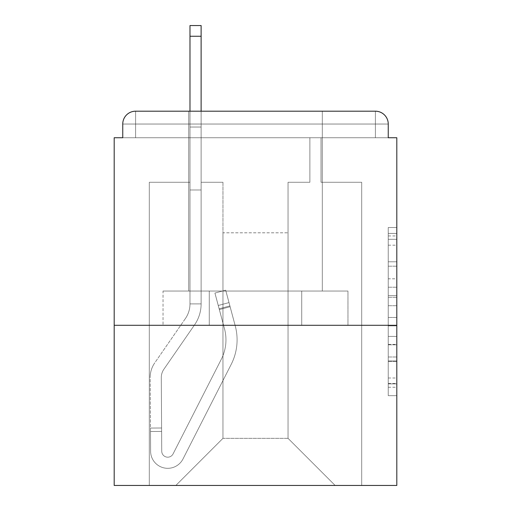 <?xml version="1.0" encoding="UTF-8"?>
<svg xmlns="http://www.w3.org/2000/svg" width="511" height="511" viewBox="0 0 511 511"><rect width="100%" height="100%" fill="white"/><g stroke="black" fill="none" stroke-linecap="round" stroke-linejoin="round"><path stroke-width="0.38" stroke-dasharray="2.56 1.92" d="M388.245 278.808L388.245 305.712L396.811 305.712L396.811 387.255L396.811 235.941L396.811 305.712L388.245 305.712L388.245 233.418L388.245 395.661L388.245 227.529L388.245 383.889L396.811 383.889L388.245 383.889L396.811 383.889L388.245 383.889L388.245 356.991L388.245 395.661L396.811 395.661L396.811 227.529L396.811 383.467L396.811 317.478L388.245 317.478L396.811 317.478L396.811 356.991L396.811 239.301L388.245 239.301L396.811 239.301L396.811 395.661L396.811 235.941L396.811 395.661L388.245 395.661L388.245 227.529L396.811 227.529L396.811 235.941L396.811 227.529L396.811 235.941L396.811 227.529L396.811 233.418L396.811 227.529L388.245 227.529L388.245 239.301L396.811 239.301L388.245 239.301L388.245 278.808L396.811 278.808M322.3 111.194L322.3 291.04L188.7 291.04L322.3 291.04L188.7 291.04L322.3 291.04L322.3 111.194L188.7 111.194L188.7 291.04L188.7 111.194L322.3 111.194L188.7 111.194M396.811 295.626L396.811 287.22L396.811 295.626L388.245 295.626L388.245 261.785L388.245 361.405L388.245 336.398L396.811 336.398L388.245 336.398L388.245 395.661L396.811 395.661L388.245 395.661L396.811 395.661L388.245 395.661L388.245 227.529L396.811 227.529L388.245 227.529L396.811 227.529L388.245 227.529L388.245 295.626L396.811 295.626M396.811 325.296L396.811 137.74L388.245 137.74L388.245 124.039A12.845 12.845 0 0 0 375.4 111.194A12.845 12.845 0 0 1 388.245 124.039A12.845 12.845 0 0 0 375.4 111.194L135.6 111.194L375.4 111.194A12.845 12.845 0 0 1 388.245 124.039A12.845 12.845 0 0 0 375.4 111.194L135.6 111.194A12.845 12.845 0 0 0 122.755 124.039L122.755 137.74L122.755 124.039A12.845 12.845 0 0 1 135.6 111.194A12.845 12.845 0 0 0 122.755 124.039L122.755 137.74L114.189 137.74L114.189 325.296L396.811 325.296L396.811 485.45L114.189 485.45L114.189 325.296L396.811 325.296L114.189 325.296M222.956 182.274L201.117 182.274L222.956 182.274L201.117 182.274L222.956 182.274L201.117 182.274L222.956 182.274L201.117 182.274L222.956 182.274L201.117 182.274L222.956 182.274L201.117 182.274L222.956 182.274L201.117 182.274L222.956 182.274L201.117 182.274L222.956 182.274L201.117 182.274L222.956 182.274L201.117 182.274L222.956 182.274L201.117 182.274L222.956 182.274L201.117 182.274L222.956 182.274L201.117 182.274L222.956 182.274L201.117 182.274L222.956 182.274L222.956 438.349L222.956 232.805L222.956 438.349L175.854 485.45L361.699 485.45L361.699 182.274L321.017 182.274L361.699 182.274L321.017 182.274L361.699 182.274L321.017 182.274L361.699 182.274L321.017 182.274L361.699 182.274L321.017 182.274L361.699 182.274L321.017 182.274L361.699 182.274L321.017 182.274L361.699 182.274L321.017 182.274L361.699 182.274L321.017 182.274L361.699 182.274L321.017 182.274L361.699 182.274L321.017 182.274L361.699 182.274L321.017 182.274L361.699 182.274L321.017 182.274L361.699 182.274L321.017 182.274L361.699 182.274L361.699 485.45L361.699 182.274L361.699 485.45L361.699 182.274L361.699 485.45L361.699 182.274L361.699 485.45L361.699 182.274L361.699 485.45L361.699 182.274L361.699 485.45L361.699 182.274L361.699 485.45L361.699 182.274L361.699 485.45L361.699 182.274L361.699 485.45L361.699 182.274L361.699 485.45L361.699 182.274L361.699 485.45L361.699 182.274L361.699 485.45L361.699 182.274L361.699 485.45L361.699 182.274L361.699 485.45L175.854 485.45L222.956 438.349L222.956 232.805L288.044 232.805L288.044 438.349L222.956 438.349L222.956 182.274M189.983 182.274L149.301 182.274L149.301 485.45L175.854 485.45L222.956 438.349L222.956 232.805L222.956 438.349L222.956 232.805L222.956 438.349L222.956 232.805L222.956 438.349L222.956 232.805L222.956 438.349L222.956 232.805L222.956 438.349L222.956 232.805L222.956 438.349L222.956 232.805L222.956 438.349L222.956 232.805L222.956 438.349L222.956 232.805L222.956 438.349L222.956 232.805L222.956 438.349L222.956 232.805L222.956 438.349L222.956 232.805L222.956 438.349L288.044 438.349L288.044 232.805L288.044 438.349L335.146 485.45L288.044 438.349L288.044 232.805L288.044 438.349L335.146 485.45L288.044 438.349L288.044 232.805L288.044 438.349L335.146 485.45L288.044 438.349L288.044 232.805L288.044 438.349L335.146 485.45L288.044 438.349L288.044 232.805L288.044 438.349L335.146 485.45L288.044 438.349L288.044 232.805L288.044 438.349L335.146 485.45L288.044 438.349L288.044 232.805L288.044 438.349L335.146 485.45L288.044 438.349L288.044 232.805L288.044 438.349L335.146 485.45L288.044 438.349L288.044 232.805L288.044 438.349L335.146 485.45L288.044 438.349L288.044 232.805L288.044 438.349L335.146 485.45L288.044 438.349L288.044 232.805L288.044 438.349L335.146 485.45L288.044 438.349L288.044 232.805L288.044 438.349L335.146 485.45L288.044 438.349L288.044 232.805L288.044 438.349L335.146 485.45L288.044 438.349L288.044 232.805L288.044 438.349L335.146 485.45L288.044 438.349L288.044 232.805L222.956 232.805L222.956 438.349L175.854 485.45L222.956 438.349L175.854 485.45L222.956 438.349L175.854 485.45L222.956 438.349L175.854 485.45L222.956 438.349L175.854 485.45L222.956 438.349L175.854 485.45L222.956 438.349L175.854 485.45L222.956 438.349L175.854 485.45L222.956 438.349L175.854 485.45L222.956 438.349L175.854 485.45L222.956 438.349L175.854 485.45L222.956 438.349L175.854 485.45L222.956 438.349L175.854 485.45L222.956 438.349L175.854 485.45L149.301 485.45L175.854 485.45L149.301 485.45L175.854 485.45L149.301 485.45L175.854 485.45L149.301 485.45L175.854 485.45L149.301 485.45L175.854 485.45L149.301 485.45L175.854 485.45L149.301 485.45L175.854 485.45L149.301 485.45L175.854 485.45L149.301 485.45L175.854 485.45L149.301 485.45L175.854 485.45L149.301 485.45L175.854 485.45L149.301 485.45L175.854 485.45L149.301 485.45L175.854 485.45L149.301 485.45L149.301 182.274L149.301 485.45L149.301 182.274L149.301 485.45L149.301 182.274L149.301 485.45L149.301 182.274L149.301 485.45L149.301 182.274L149.301 485.45L149.301 182.274L149.301 485.45L149.301 182.274L149.301 485.45L149.301 182.274L149.301 485.45L149.301 182.274L149.301 485.45L149.301 182.274L149.301 485.45L149.301 182.274L149.301 485.45L149.301 182.274L149.301 485.45L149.301 182.274L149.301 485.45L149.301 182.274L189.983 182.274L149.301 182.274L189.983 182.274L149.301 182.274L189.983 182.274L149.301 182.274L189.983 182.274L149.301 182.274L189.983 182.274L149.301 182.274L189.983 182.274L149.301 182.274L189.983 182.274L149.301 182.274L189.983 182.274L149.301 182.274L189.983 182.274L149.301 182.274L189.983 182.274L149.301 182.274L189.983 182.274L149.301 182.274L189.983 182.274L149.301 182.274L189.983 182.274L149.301 182.274L189.983 182.274L189.983 137.74L189.983 182.274M309.883 182.274L288.044 182.274L288.044 232.805L288.044 182.274L288.044 232.805L288.044 182.274L288.044 232.805L288.044 182.274L288.044 232.805L288.044 182.274L288.044 232.805L288.044 182.274L288.044 232.805L288.044 182.274L288.044 232.805L288.044 182.274L288.044 232.805L288.044 182.274L288.044 232.805L288.044 182.274L288.044 232.805L288.044 182.274L288.044 232.805L288.044 182.274L288.044 232.805L288.044 182.274L288.044 232.805L288.044 182.274L288.044 232.805L288.044 182.274L309.883 182.274L288.044 182.274L309.883 182.274L288.044 182.274L309.883 182.274L288.044 182.274L309.883 182.274L288.044 182.274L309.883 182.274L288.044 182.274L309.883 182.274L288.044 182.274L309.883 182.274L288.044 182.274L309.883 182.274L288.044 182.274L309.883 182.274L288.044 182.274L309.883 182.274L288.044 182.274L309.883 182.274L288.044 182.274L309.883 182.274L288.044 182.274L309.883 182.274L288.044 182.274L309.883 182.274L309.883 137.74L321.017 137.74L321.017 182.274L321.017 137.74L321.017 182.274L321.017 137.74L321.017 182.274L321.017 137.74L321.017 182.274L321.017 137.74L321.017 182.274L321.017 137.74L321.017 182.274L321.017 137.74L321.017 182.274L321.017 137.74L321.017 182.274L321.017 137.74L321.017 182.274L321.017 137.74L321.017 182.274L321.017 137.74L321.017 182.274L321.017 137.74L321.017 182.274L321.017 137.74L321.017 182.274L321.017 137.74L321.017 182.274L321.017 137.74L309.883 137.74L309.883 182.274L309.883 137.74L321.017 137.74L309.883 137.74L321.017 137.74L309.883 137.74L321.017 137.74L309.883 137.74L321.017 137.74L309.883 137.74L321.017 137.74L309.883 137.74L321.017 137.74L309.883 137.74L321.017 137.74L309.883 137.74L321.017 137.74L309.883 137.74L321.017 137.74L309.883 137.74L321.017 137.74L309.883 137.74L321.017 137.74L309.883 137.74L321.017 137.74L309.883 137.74L321.017 137.74L309.883 137.74L309.883 182.274M209.267 325.296L347.965 325.296L163.035 325.296L209.267 325.296L209.267 291.04L163.035 291.04L347.965 291.04L209.267 291.04L209.267 325.296L209.267 291.04L301.733 291.04L301.733 325.296L347.965 325.296L301.733 325.296L301.733 291.04L347.965 291.04L347.965 325.296L347.965 291.04L163.035 291.04L163.035 325.296L163.035 291.04L209.267 291.04L209.267 325.296M335.146 485.45L288.044 438.349L335.146 485.45M189.983 111.194L189.983 137.74L201.117 137.74L201.117 182.274L201.117 137.74L189.983 137.74L189.983 25.55L189.983 189.983L201.117 189.983L201.117 303.885L189.983 303.885L189.983 189.983L201.117 189.983L201.117 303.885L189.983 303.885L189.983 189.983L201.117 189.983L201.117 137.74L189.983 137.74L201.117 137.74L189.983 137.74L201.117 137.74L189.983 137.74L189.983 127.035L201.117 127.035L201.117 25.55L201.117 137.74L189.983 137.74L189.983 189.983L201.117 189.983L201.117 303.885L189.983 303.885A25.691 25.691 0 0 1 185.429 318.5L154.718 362.925A25.691 25.691 0 0 0 150.157 377.686L150.604 451.296A17.131 17.131 0 0 0 167.736 468.319A17.131 17.131 0 0 1 150.604 451.296A17.131 17.131 0 0 0 167.736 468.319A17.131 17.131 0 0 1 150.604 451.296L150.464 428.071L150.489 431.495L150.464 428.071L150.489 431.495L150.464 428.071L150.489 431.495L150.464 428.071L150.489 431.495L150.464 428.071L150.489 431.495L150.464 428.071L150.489 431.495L150.464 428.071L150.489 431.495L150.464 428.071L150.489 431.495L150.464 428.071L150.489 431.495L150.464 428.071L150.489 431.495L150.464 428.071L150.489 431.495L150.464 428.071L150.489 431.495L150.464 428.071L150.489 431.495L150.464 428.071L150.489 431.495L161.623 431.425L161.597 428.001L161.738 451.232A5.998 5.998 0 0 0 173.076 453.915A5.998 5.998 0 0 1 167.736 457.185A5.998 5.998 0 0 0 173.076 453.915A5.998 5.998 0 0 1 161.738 451.232A5.998 5.998 0 0 0 167.736 457.185A5.998 5.998 0 0 1 161.738 451.232A5.998 5.998 0 0 0 173.076 453.915L221.289 359.297A42.822 42.822 0 0 0 224.495 328.777A42.822 42.822 0 0 1 221.289 359.297A42.822 42.822 0 0 0 224.495 328.777L214.927 293.065L219.36 309.609L214.927 293.065L225.683 290.184L230.116 306.728L225.683 290.184L214.927 293.065L219.36 309.609L214.927 293.065L225.683 290.184L230.116 306.728L225.683 290.184L214.927 293.065L219.36 309.609L214.927 293.065L225.683 290.184L230.116 306.728L225.683 290.184L214.927 293.065L219.36 309.609L214.927 293.065L225.683 290.184L230.116 306.728L225.683 290.184L214.927 293.065L219.36 309.609L214.927 293.065L225.683 290.184L230.116 306.728L225.683 290.184L214.927 293.065L219.36 309.609L214.927 293.065L225.683 290.184L230.116 306.728L225.683 290.184L214.927 293.065L219.36 309.609L214.927 293.065L225.683 290.184L230.116 306.728L225.683 290.184L214.927 293.065L219.36 309.609L214.927 293.065L225.683 290.184L230.116 306.728L225.683 290.184L214.927 293.065L219.36 309.609L214.927 293.065L225.683 290.184L230.116 306.728L225.683 290.184L214.927 293.065L219.36 309.609L214.927 293.065L225.683 290.184L230.116 306.728L225.683 290.184L214.927 293.065L219.36 309.609L214.927 293.065L225.683 290.184L230.116 306.728L225.683 290.184L214.927 293.065L219.36 309.609L214.927 293.065L225.683 290.184L230.116 306.728L225.683 290.184L214.927 293.065L219.36 309.609L214.927 293.065L225.683 290.184L230.116 306.728L225.683 290.184L214.927 293.065L219.36 309.609L230.116 306.728L225.683 290.184L230.116 306.728L219.36 309.609L230.116 306.728L219.36 309.609L230.116 306.728L219.36 309.609L230.116 306.728L219.36 309.609L230.116 306.728L219.36 309.609L230.116 306.728L219.36 309.609L230.116 306.728L219.36 309.609L230.116 306.728L219.36 309.609L230.116 306.728L219.36 309.609L230.116 306.728L219.36 309.609L230.116 306.728L219.36 309.609L230.116 306.728L219.36 309.609L230.116 306.728L219.36 309.609L230.116 306.728L219.36 309.609L224.495 328.777L218.248 305.476L219.136 308.785L218.248 305.476L219.136 308.785L218.248 305.476L219.136 308.785L218.248 305.476L219.136 308.785L218.248 305.476L219.136 308.785L218.248 305.476L219.136 308.785L218.248 305.476L219.136 308.785L218.248 305.476L219.136 308.785L218.248 305.476L219.136 308.785L218.248 305.476L219.136 308.785L218.248 305.476L219.136 308.785L218.248 305.476L219.136 308.785L218.248 305.476L219.136 308.785L218.248 305.476L219.136 308.785L229.893 305.904L229.005 302.595L235.245 325.89A53.955 53.955 0 0 1 231.208 364.356A53.955 53.955 0 0 0 235.245 325.89A53.955 53.955 0 0 1 231.208 364.356L182.995 458.967L231.208 364.356A53.955 53.955 0 0 0 235.245 325.89L230.116 306.728L235.245 325.89A53.955 53.955 0 0 1 231.208 364.356L182.995 458.967A17.131 17.131 0 0 1 167.736 468.319A17.131 17.131 0 0 0 182.995 458.967L231.208 364.356A53.955 53.955 0 0 0 235.245 325.89A53.955 53.955 0 0 1 231.208 364.356L182.995 458.967A17.131 17.131 0 0 1 167.736 468.319A17.131 17.131 0 0 0 182.995 458.967L231.208 364.356A53.955 53.955 0 0 0 235.245 325.89L230.116 306.728L235.245 325.89A53.955 53.955 0 0 1 231.208 364.356L182.995 458.967A17.131 17.131 0 0 1 150.604 451.296L150.489 431.495L161.623 431.425L161.738 451.232A5.998 5.998 0 0 0 173.076 453.915L221.289 359.297A42.822 42.822 0 0 0 224.495 328.777L219.136 308.785L229.893 305.904L235.245 325.89A53.955 53.955 0 0 1 231.208 364.356A53.955 53.955 0 0 0 235.245 325.89L230.116 306.728L235.245 325.89A53.955 53.955 0 0 1 231.208 364.356L182.995 458.967L231.208 364.356A53.955 53.955 0 0 0 235.245 325.89A53.955 53.955 0 0 1 231.208 364.356L182.995 458.967A17.131 17.131 0 0 1 150.604 451.296A17.131 17.131 0 0 0 182.995 458.967L231.208 364.356A53.955 53.955 0 0 0 235.245 325.89L230.116 306.728L235.245 325.89A53.955 53.955 0 0 1 231.208 364.356L182.995 458.967A17.131 17.131 0 0 1 167.736 468.319A17.131 17.131 0 0 0 182.995 458.967L231.208 364.356A53.955 53.955 0 0 0 235.245 325.89A53.955 53.955 0 0 1 231.208 364.356L182.995 458.967A17.131 17.131 0 0 1 150.604 451.296A17.131 17.131 0 0 0 167.736 468.319A17.131 17.131 0 0 1 150.604 451.296L150.489 431.495L161.623 431.425L161.597 428.001L161.738 451.232A5.998 5.998 0 0 0 167.736 457.185A5.998 5.998 0 0 1 161.738 451.232A5.998 5.998 0 0 0 167.736 457.185A5.998 5.998 0 0 1 161.738 451.232A5.998 5.998 0 0 0 173.076 453.915L221.289 359.297A42.822 42.822 0 0 0 224.495 328.777A42.822 42.822 0 0 1 221.289 359.297A42.822 42.822 0 0 0 224.495 328.777A42.822 42.822 0 0 1 221.289 359.297A42.822 42.822 0 0 0 224.495 328.777L219.136 308.785L229.893 305.904L229.005 302.595L235.245 325.89A53.955 53.955 0 0 1 231.208 364.356A53.955 53.955 0 0 0 235.245 325.89A53.955 53.955 0 0 1 231.208 364.356L182.995 458.967L231.208 364.356A53.955 53.955 0 0 0 235.245 325.89L230.116 306.728L235.245 325.89A53.955 53.955 0 0 1 231.208 364.356L182.995 458.967A17.131 17.131 0 0 1 167.736 468.319A17.131 17.131 0 0 0 182.995 458.967L231.208 364.356A53.955 53.955 0 0 0 235.245 325.89A53.955 53.955 0 0 1 231.208 364.356L182.995 458.967A17.131 17.131 0 0 1 167.736 468.319A17.131 17.131 0 0 0 182.995 458.967L231.208 364.356A53.955 53.955 0 0 0 235.245 325.89L230.116 306.728L235.245 325.89A53.955 53.955 0 0 1 231.208 364.356L182.995 458.967A17.131 17.131 0 0 1 150.604 451.296L150.489 431.495L161.623 431.425L161.738 451.232A5.998 5.998 0 0 0 173.076 453.915L221.289 359.297A42.822 42.822 0 0 0 224.495 328.777L219.136 308.785L229.893 305.904L235.245 325.89A53.955 53.955 0 0 1 231.208 364.356A53.955 53.955 0 0 0 235.245 325.89L230.116 306.728L235.245 325.89A53.955 53.955 0 0 1 231.208 364.356L182.995 458.967L231.208 364.356A53.955 53.955 0 0 0 235.245 325.89A53.955 53.955 0 0 1 231.208 364.356L182.995 458.967A17.131 17.131 0 0 1 150.604 451.296A17.131 17.131 0 0 0 182.995 458.967L231.208 364.356A53.955 53.955 0 0 0 235.245 325.89L230.116 306.728L235.245 325.89A53.955 53.955 0 0 1 231.208 364.356L182.995 458.967A17.131 17.131 0 0 1 167.736 468.319A17.131 17.131 0 0 0 182.995 458.967L231.208 364.356A53.955 53.955 0 0 0 235.245 325.89A53.955 53.955 0 0 1 231.208 364.356L182.995 458.967A17.131 17.131 0 0 1 150.604 451.296A17.131 17.131 0 0 0 167.736 468.319A17.131 17.131 0 0 1 150.604 451.296L150.489 431.495L161.623 431.425L161.597 428.001L161.738 451.232A5.998 5.998 0 0 0 167.736 457.185A5.998 5.998 0 0 1 161.738 451.232A5.998 5.998 0 0 0 167.736 457.185A5.998 5.998 0 0 1 161.738 451.232A5.998 5.998 0 0 0 173.076 453.915A5.998 5.998 0 0 1 167.736 457.185A5.998 5.998 0 0 0 173.076 453.915A5.998 5.998 0 0 1 161.738 451.232A5.998 5.998 0 0 0 167.736 457.185A5.998 5.998 0 0 1 161.738 451.232A5.998 5.998 0 0 0 173.076 453.915L221.289 359.297A42.822 42.822 0 0 0 224.495 328.777A42.822 42.822 0 0 1 221.289 359.297A42.822 42.822 0 0 0 224.495 328.777A42.822 42.822 0 0 1 221.289 359.297A42.822 42.822 0 0 0 224.495 328.777L219.136 308.785L229.893 305.904L229.005 302.595L235.245 325.89A53.955 53.955 0 0 1 231.208 364.356A53.955 53.955 0 0 0 235.245 325.89A53.955 53.955 0 0 1 231.208 364.356L182.995 458.967L231.208 364.356A53.955 53.955 0 0 0 235.245 325.89L230.116 306.728L235.245 325.89A53.955 53.955 0 0 1 231.208 364.356L182.995 458.967A17.131 17.131 0 0 1 167.736 468.319A17.131 17.131 0 0 0 182.995 458.967L231.208 364.356A53.955 53.955 0 0 0 235.245 325.89A53.955 53.955 0 0 1 231.208 364.356L182.995 458.967A17.131 17.131 0 0 1 167.736 468.319A17.131 17.131 0 0 0 182.995 458.967L231.208 364.356A53.955 53.955 0 0 0 235.245 325.89L230.116 306.728L235.245 325.89A53.955 53.955 0 0 1 231.208 364.356L182.995 458.967A17.131 17.131 0 0 1 150.604 451.296L150.489 431.495L161.623 431.425L161.738 451.232A5.998 5.998 0 0 0 173.076 453.915L221.289 359.297A42.822 42.822 0 0 0 224.495 328.777L219.136 308.785L229.893 305.904L235.245 325.89A53.955 53.955 0 0 1 231.208 364.356A53.955 53.955 0 0 0 235.245 325.89L230.116 306.728L235.245 325.89A53.955 53.955 0 0 1 231.208 364.356L182.995 458.967L231.208 364.356A53.955 53.955 0 0 0 235.245 325.89A53.955 53.955 0 0 1 231.208 364.356L182.995 458.967A17.131 17.131 0 0 1 150.604 451.296A17.131 17.131 0 0 0 182.995 458.967L231.208 364.356A53.955 53.955 0 0 0 235.245 325.89L229.005 302.595L235.245 325.89A53.955 53.955 0 0 1 231.208 364.356L182.995 458.967A17.131 17.131 0 0 1 167.736 468.319A17.131 17.131 0 0 0 182.995 458.967L231.208 364.356L182.995 458.967A17.131 17.131 0 0 1 150.604 451.296A17.131 17.131 0 0 0 167.736 468.319A17.131 17.131 0 0 1 150.604 451.296L150.489 431.495L161.623 431.425L161.597 428.001L161.738 451.232A5.998 5.998 0 0 0 167.736 457.185A5.998 5.998 0 0 1 161.738 451.232A5.998 5.998 0 0 0 167.736 457.185A5.998 5.998 0 0 1 161.738 451.232A5.998 5.998 0 0 0 173.076 453.915L221.289 359.297A42.822 42.822 0 0 0 224.495 328.777A42.822 42.822 0 0 1 221.289 359.297A42.822 42.822 0 0 0 224.495 328.777A42.822 42.822 0 0 1 221.289 359.297A42.822 42.822 0 0 0 224.495 328.777L219.136 308.785L229.893 305.904L229.005 302.595L235.245 325.89A53.955 53.955 0 0 1 231.208 364.356L182.995 458.967L231.208 364.356A53.955 53.955 0 0 0 235.245 325.89L229.893 305.904L219.136 308.785L229.893 305.904L219.136 308.785L229.893 305.904L219.136 308.785L229.893 305.904L219.136 308.785L229.893 305.904L219.136 308.785L229.893 305.904L219.136 308.785L229.893 305.904L219.136 308.785L229.893 305.904L219.136 308.785L224.495 328.777A42.822 42.822 0 0 1 221.289 359.297A42.822 42.822 0 0 0 224.495 328.777A42.822 42.822 0 0 1 221.289 359.297A42.822 42.822 0 0 0 224.495 328.777L219.136 308.785L224.495 328.777A42.822 42.822 0 0 1 221.289 359.297A42.822 42.822 0 0 0 224.495 328.777A42.822 42.822 0 0 1 221.289 359.297A42.822 42.822 0 0 0 224.495 328.777L219.136 308.785L224.495 328.777A42.822 42.822 0 0 1 221.289 359.297A42.822 42.822 0 0 0 224.495 328.777A42.822 42.822 0 0 1 221.289 359.297A42.822 42.822 0 0 0 224.495 328.777L219.136 308.785L224.495 328.777A42.822 42.822 0 0 1 221.289 359.297A42.822 42.822 0 0 0 224.495 328.777A42.822 42.822 0 0 1 221.289 359.297A42.822 42.822 0 0 0 224.495 328.777L219.136 308.785L224.495 328.777A42.822 42.822 0 0 1 221.289 359.297A42.822 42.822 0 0 0 224.495 328.777A42.822 42.822 0 0 1 221.289 359.297A42.822 42.822 0 0 0 224.495 328.777L219.136 308.785L224.495 328.777A42.822 42.822 0 0 1 221.289 359.297A42.822 42.822 0 0 0 224.495 328.777A42.822 42.822 0 0 1 221.289 359.297A42.822 42.822 0 0 0 224.495 328.777L219.136 308.785L224.495 328.777A42.822 42.822 0 0 1 221.289 359.297A42.822 42.822 0 0 0 224.495 328.777A42.822 42.822 0 0 1 221.289 359.297A42.822 42.822 0 0 0 224.495 328.777L219.136 308.785L224.495 328.777A42.822 42.822 0 0 1 221.289 359.297L173.076 453.915A5.998 5.998 0 0 1 167.736 457.185A5.998 5.998 0 0 0 173.076 453.915A5.998 5.998 0 0 1 161.738 451.232A5.998 5.998 0 0 0 167.736 457.185A5.998 5.998 0 0 1 161.738 451.232A5.998 5.998 0 0 0 173.076 453.915L221.289 359.297L173.076 453.915A5.998 5.998 0 0 1 167.736 457.185A5.998 5.998 0 0 0 173.076 453.915A5.998 5.998 0 0 1 161.738 451.232A5.998 5.998 0 0 0 167.736 457.185A5.998 5.998 0 0 1 161.738 451.232A5.998 5.998 0 0 0 173.076 453.915L221.289 359.297L173.076 453.915A5.998 5.998 0 0 1 167.736 457.185A5.998 5.998 0 0 0 173.076 453.915A5.998 5.998 0 0 1 161.738 451.232A5.998 5.998 0 0 0 167.736 457.185A5.998 5.998 0 0 1 161.738 451.232A5.998 5.998 0 0 0 173.076 453.915L221.289 359.297L173.076 453.915A5.998 5.998 0 0 1 167.736 457.185A5.998 5.998 0 0 0 173.076 453.915A5.998 5.998 0 0 1 161.738 451.232A5.998 5.998 0 0 0 167.736 457.185A5.998 5.998 0 0 1 161.738 451.232A5.998 5.998 0 0 0 173.076 453.915L221.289 359.297L173.076 453.915A5.998 5.998 0 0 1 167.736 457.185A5.998 5.998 0 0 0 173.076 453.915A5.998 5.998 0 0 1 161.738 451.232A5.998 5.998 0 0 0 167.736 457.185A5.998 5.998 0 0 1 161.738 451.232A5.998 5.998 0 0 0 173.076 453.915L221.289 359.297L173.076 453.915A5.998 5.998 0 0 1 167.736 457.185A5.998 5.998 0 0 0 173.076 453.915A5.998 5.998 0 0 1 161.738 451.232A5.998 5.998 0 0 0 167.736 457.185A5.998 5.998 0 0 1 161.738 451.232L161.291 377.623L161.738 451.232A5.998 5.998 0 0 0 173.076 453.915L221.289 359.297L173.076 453.915A5.998 5.998 0 0 1 167.736 457.185A5.998 5.998 0 0 0 173.076 453.915A5.998 5.998 0 0 1 161.738 451.232L161.291 377.623L161.738 451.232A5.998 5.998 0 0 0 173.076 453.915L221.289 359.297L173.076 453.915A5.998 5.998 0 0 1 167.736 457.185A5.998 5.998 0 0 0 173.076 453.915A5.998 5.998 0 0 1 161.738 451.232L161.291 377.623L161.738 451.232L161.623 431.425L150.489 431.495L161.623 431.425L150.489 431.495L161.623 431.425L150.489 431.495L161.623 431.425L150.489 431.495L161.623 431.425L150.489 431.495L161.623 431.425L150.489 431.495L161.623 431.425L150.489 431.495L161.623 431.425L150.489 431.495L150.604 451.296A17.131 17.131 0 0 0 182.995 458.967A17.131 17.131 0 0 1 167.736 468.319A17.131 17.131 0 0 0 182.995 458.967L231.208 364.356L182.995 458.967A17.131 17.131 0 0 1 150.604 451.296A17.131 17.131 0 0 0 167.736 468.319A17.131 17.131 0 0 1 150.604 451.296L150.489 431.495L150.604 451.296A17.131 17.131 0 0 0 182.995 458.967L231.208 364.356A53.955 53.955 0 0 0 235.245 325.89A53.955 53.955 0 0 1 231.208 364.356L182.995 458.967A17.131 17.131 0 0 1 167.736 468.319A17.131 17.131 0 0 0 182.995 458.967L231.208 364.356L182.995 458.967A17.131 17.131 0 0 1 150.604 451.296A17.131 17.131 0 0 0 167.736 468.319A17.131 17.131 0 0 1 150.604 451.296L150.489 431.495L150.604 451.296A17.131 17.131 0 0 0 182.995 458.967L231.208 364.356L182.995 458.967A17.131 17.131 0 0 1 167.736 468.319A17.131 17.131 0 0 0 182.995 458.967A17.131 17.131 0 0 1 150.604 451.296A17.131 17.131 0 0 0 167.736 468.319A17.131 17.131 0 0 1 150.604 451.296L150.489 431.495L150.604 451.296A17.131 17.131 0 0 0 182.995 458.967L231.208 364.356L182.995 458.967A17.131 17.131 0 0 1 167.736 468.319A17.131 17.131 0 0 0 182.995 458.967A17.131 17.131 0 0 1 150.604 451.296A17.131 17.131 0 0 0 167.736 468.319A17.131 17.131 0 0 1 150.604 451.296L150.489 431.495L150.604 451.296A17.131 17.131 0 0 0 182.995 458.967L231.208 364.356L182.995 458.967A17.131 17.131 0 0 1 167.736 468.319A17.131 17.131 0 0 0 182.995 458.967A17.131 17.131 0 0 1 150.604 451.296A17.131 17.131 0 0 0 167.736 468.319A17.131 17.131 0 0 1 150.604 451.296L150.489 431.495L150.604 451.296A17.131 17.131 0 0 0 182.995 458.967A17.131 17.131 0 0 1 150.604 451.296A17.131 17.131 0 0 0 167.736 468.319A17.131 17.131 0 0 1 150.604 451.296L150.489 431.495L150.604 451.296A17.131 17.131 0 0 0 182.995 458.967A17.131 17.131 0 0 1 150.604 451.296A17.131 17.131 0 0 0 167.736 468.319A17.131 17.131 0 0 1 150.604 451.296L150.489 431.495L150.604 451.296A17.131 17.131 0 0 0 182.995 458.967A17.131 17.131 0 0 1 150.604 451.296L150.489 431.495L150.604 451.296A17.131 17.131 0 0 0 167.736 468.319A17.131 17.131 0 0 1 150.604 451.296L150.489 431.495L150.604 451.296A17.131 17.131 0 0 0 167.736 468.319A17.131 17.131 0 0 1 150.604 451.296L150.157 377.686A25.691 25.691 0 0 1 154.718 362.925A25.691 25.691 0 0 0 150.157 377.686A25.691 25.691 0 0 1 154.718 362.925A25.691 25.691 0 0 0 150.157 377.686A25.691 25.691 0 0 1 154.718 362.925A25.691 25.691 0 0 0 150.157 377.686A25.691 25.691 0 0 1 154.718 362.925A25.691 25.691 0 0 0 150.157 377.686A25.691 25.691 0 0 1 154.718 362.925A25.691 25.691 0 0 0 150.157 377.686A25.691 25.691 0 0 1 154.718 362.925A25.691 25.691 0 0 0 150.157 377.686A25.691 25.691 0 0 1 154.718 362.925A25.691 25.691 0 0 0 150.157 377.686A25.691 25.691 0 0 1 154.718 362.925A25.691 25.691 0 0 0 150.157 377.686A25.691 25.691 0 0 1 154.718 362.925A25.691 25.691 0 0 0 150.157 377.686A25.691 25.691 0 0 1 154.718 362.925A25.691 25.691 0 0 0 150.157 377.686A25.691 25.691 0 0 1 154.718 362.925A25.691 25.691 0 0 0 150.157 377.686A25.691 25.691 0 0 1 154.718 362.925A25.691 25.691 0 0 0 150.157 377.686A25.691 25.691 0 0 1 154.718 362.925A25.691 25.691 0 0 0 150.157 377.686A25.691 25.691 0 0 1 154.718 362.925L185.429 318.5A25.691 25.691 0 0 0 189.983 303.885L189.983 137.74L201.117 137.74L189.983 137.74L201.117 137.74L189.983 137.74L189.983 127.035L201.117 127.035L201.117 25.55L201.117 137.74L189.983 137.74L189.983 189.983L201.117 189.983L201.117 303.885L189.983 303.885L189.983 189.983L201.117 189.983L201.117 137.74L189.983 137.74L201.117 137.74L189.983 137.74L201.117 137.74L189.983 137.74L189.983 25.55L189.983 189.983L201.117 189.983L201.117 303.885A36.824 36.824 0 0 1 194.582 324.83L163.878 369.255A14.557 14.557 0 0 0 161.291 377.623A14.557 14.557 0 0 1 163.878 369.255A14.557 14.557 0 0 0 161.291 377.623A14.557 14.557 0 0 1 163.878 369.255A14.557 14.557 0 0 0 161.291 377.623A14.557 14.557 0 0 1 163.878 369.255A14.557 14.557 0 0 0 161.291 377.623A14.557 14.557 0 0 1 163.878 369.255A14.557 14.557 0 0 0 161.291 377.623A14.557 14.557 0 0 1 163.878 369.255A14.557 14.557 0 0 0 161.291 377.623A14.557 14.557 0 0 1 163.878 369.255A14.557 14.557 0 0 0 161.291 377.623A14.557 14.557 0 0 1 163.878 369.255A14.557 14.557 0 0 0 161.291 377.623A14.557 14.557 0 0 1 163.878 369.255A14.557 14.557 0 0 0 161.291 377.623A14.557 14.557 0 0 1 163.878 369.255A14.557 14.557 0 0 0 161.291 377.623A14.557 14.557 0 0 1 163.878 369.255A14.557 14.557 0 0 0 161.291 377.623A14.557 14.557 0 0 1 163.878 369.255A14.557 14.557 0 0 0 161.291 377.623A14.557 14.557 0 0 1 163.878 369.255A14.557 14.557 0 0 0 161.291 377.623A14.557 14.557 0 0 1 163.878 369.255A14.557 14.557 0 0 0 161.291 377.623A14.557 14.557 0 0 1 163.878 369.255L194.582 324.83A36.824 36.824 0 0 0 201.117 303.885L189.983 303.885A25.691 25.691 0 0 1 185.429 318.5A25.691 25.691 0 0 0 189.983 303.885L189.983 189.983L201.117 189.983L201.117 303.885L189.983 303.885L189.983 137.74L201.117 137.74L189.983 137.74L201.117 137.74L189.983 137.74L189.983 127.035L201.117 127.035L201.117 25.55L201.117 137.74L189.983 137.74L189.983 189.983L201.117 189.983L201.117 137.74L189.983 137.74L201.117 137.74L189.983 137.74L201.117 137.74L189.983 137.74L189.983 127.035L201.117 127.035L201.117 25.55L201.117 137.74L189.983 137.74L189.983 189.983L201.117 189.983L201.117 303.885L189.983 303.885A25.691 25.691 0 0 1 185.429 318.5A25.691 25.691 0 0 0 189.983 303.885L189.983 189.983L201.117 189.983L201.117 303.885L189.983 303.885L189.983 189.983L201.117 189.983L201.117 137.74L189.983 137.74L201.117 137.74L189.983 137.74L201.117 137.74L189.983 137.74L189.983 25.55L189.983 189.983L189.983 137.74L201.117 137.74L189.983 137.74L201.117 137.74L189.983 137.74L189.983 127.035L201.117 127.035L201.117 25.55L201.117 137.74L189.983 137.74L189.983 189.983L201.117 189.983L201.117 303.885A36.824 36.824 0 0 1 194.582 324.83A36.824 36.824 0 0 0 201.117 303.885L189.983 303.885A25.691 25.691 0 0 1 185.429 318.5A25.691 25.691 0 0 0 189.983 303.885L189.983 189.983L201.117 189.983L201.117 303.885L189.983 303.885L189.983 189.983L201.117 189.983L201.117 137.74L189.983 137.74L201.117 137.74L189.983 137.74L201.117 137.74L189.983 137.74L189.983 127.035L201.117 127.035L201.117 25.55L201.117 137.74L189.983 137.74L189.983 189.983L201.117 189.983L201.117 303.885L189.983 303.885A25.691 25.691 0 0 1 185.429 318.5A25.691 25.691 0 0 0 189.983 303.885L189.983 137.74L201.117 137.74L201.117 303.885L189.983 303.885L189.983 189.983L201.117 189.983L201.117 25.55L201.117 303.885A36.824 36.824 0 0 1 194.582 324.83A36.824 36.824 0 0 0 201.117 303.885L189.983 303.885A25.691 25.691 0 0 1 185.429 318.5A25.691 25.691 0 0 0 189.983 303.885L189.983 189.983L201.117 189.983L201.117 303.885L189.983 303.885L189.983 189.983L201.117 189.983L201.117 25.55L201.117 303.885L189.983 303.885A25.691 25.691 0 0 1 185.429 318.5A25.691 25.691 0 0 0 189.983 303.885L189.983 189.983L201.117 189.983L201.117 303.885L189.983 303.885L189.983 137.74L201.117 137.74L201.117 25.55L201.117 303.885A36.824 36.824 0 0 1 194.582 324.83A36.824 36.824 0 0 0 201.117 303.885L189.983 303.885A25.691 25.691 0 0 1 185.429 318.5A25.691 25.691 0 0 0 189.983 303.885L189.983 189.983L201.117 189.983L201.117 303.885L189.983 303.885L189.983 189.983L201.117 189.983L201.117 25.55L201.117 303.885L189.983 303.885A25.691 25.691 0 0 1 185.429 318.5A25.691 25.691 0 0 0 189.983 303.885L189.983 189.983L201.117 189.983L201.117 303.885L189.983 303.885L189.983 189.983L201.117 189.983L201.117 25.55L201.117 303.885A36.824 36.824 0 0 1 194.582 324.83A36.824 36.824 0 0 0 201.117 303.885L189.983 303.885A25.691 25.691 0 0 1 185.429 318.5A25.691 25.691 0 0 0 189.983 303.885L189.983 25.55L189.983 189.983L201.117 189.983L201.117 303.885L189.983 303.885L189.983 189.983L201.117 189.983L201.117 25.55L201.117 303.885L189.983 303.885A25.691 25.691 0 0 1 185.429 318.5A25.691 25.691 0 0 0 189.983 303.885L189.983 189.983L201.117 189.983L201.117 303.885L189.983 303.885L189.983 189.983L201.117 189.983L201.117 25.55L189.983 25.55L189.983 127.035L201.117 127.035L201.117 303.885A36.824 36.824 0 0 1 194.582 324.83A36.824 36.824 0 0 0 201.117 303.885L189.983 303.885A25.691 25.691 0 0 1 185.429 318.5A25.691 25.691 0 0 0 189.983 303.885L189.983 137.74L201.117 137.74L201.117 127.035L189.983 127.035L189.983 25.55L189.983 137.74L201.117 137.74L201.117 303.885L189.983 303.885L189.983 189.983L201.117 189.983L201.117 127.035L189.983 127.035L201.117 127.035L189.983 127.035L189.983 25.55L189.983 137.74L189.983 127.035L201.117 127.035L189.983 127.035L189.983 25.55L189.983 189.983L201.117 189.983L201.117 303.885L189.983 303.885A25.691 25.691 0 0 1 185.429 318.5A25.691 25.691 0 0 0 189.983 303.885L189.983 189.983L201.117 189.983L201.117 303.885L189.983 303.885L189.983 189.983L201.117 189.983L201.117 137.74L201.117 189.983L189.983 189.983L189.983 137.74L201.117 137.74L201.117 127.035L189.983 127.035L189.983 25.55L189.983 137.74L201.117 137.74L201.117 189.983L189.983 189.983L201.117 189.983L189.983 189.983L189.983 127.035L201.117 127.035L189.983 127.035L189.983 25.55L189.983 189.983L201.117 189.983L189.983 189.983L201.117 189.983L189.983 189.983L189.983 137.74L201.117 137.74L201.117 127.035L189.983 127.035L201.117 127.035L189.983 127.035L189.983 25.55L189.983 137.74L201.117 137.74L201.117 189.983L189.983 189.983L201.117 189.983L189.983 189.983L201.117 189.983L189.983 189.983L189.983 127.035L201.117 127.035L189.983 127.035L189.983 25.55L189.983 189.983L201.117 189.983L189.983 189.983L201.117 189.983L189.983 189.983L189.983 137.74L201.117 137.74L201.117 127.035L189.983 127.035L189.983 25.55L189.983 137.74L201.117 137.74L201.117 189.983L189.983 189.983L201.117 189.983L189.983 189.983L189.983 127.035L201.117 127.035L189.983 127.035L189.983 36.255L201.117 36.255M388.245 124.039L375.406 124.039L375.4 111.194L375.4 124.032L375.4 111.194L375.4 124.032L388.245 124.039L375.406 124.039L375.4 111.194L375.4 124.032L375.4 111.194L375.4 124.032L388.245 124.039L375.406 124.039L375.4 111.194L375.4 124.032L375.4 111.194L375.4 124.032L388.245 124.039L375.406 124.039L375.4 111.194A12.845 12.845 0 0 1 388.245 124.039A12.845 12.845 0 0 0 375.4 111.194A12.845 12.845 0 0 1 388.245 124.039L375.406 124.039L388.245 124.039A12.845 12.845 0 0 0 375.4 111.194L375.4 124.032L388.245 124.039A12.845 12.845 0 0 0 375.4 111.194L375.4 124.032L388.245 124.039A12.845 12.845 0 0 0 375.4 111.194L375.4 124.032L388.245 124.039A12.845 12.845 0 0 0 375.4 111.194L375.4 124.032L388.245 124.039A12.845 12.845 0 0 0 375.4 111.194L375.4 124.032L388.245 124.039A12.845 12.845 0 0 0 375.4 111.194L375.4 137.74L375.406 124.039L375.4 137.74L375.406 124.039L375.4 137.74L375.406 124.039L375.4 137.74L375.406 124.039L375.4 137.74L375.406 124.039L388.245 124.039L375.4 124.039L388.245 124.039A12.845 12.845 0 0 0 375.4 111.194A12.845 12.845 0 0 1 388.245 124.039L388.245 137.74L388.245 124.039A12.845 12.845 0 0 0 375.4 111.194L375.4 137.74L122.755 137.74L135.6 137.74L122.755 137.74L135.6 137.74L122.755 137.74L135.6 137.74L122.755 137.74L135.6 137.74L122.755 137.74L135.6 137.74L122.755 137.74L135.6 137.74L122.755 137.74L135.6 137.74L122.755 137.74L135.6 137.74L122.755 137.74L135.6 137.74L122.755 137.74L135.6 137.74L122.755 137.74L135.6 137.74L122.755 137.74L135.6 137.74L122.755 137.74L135.6 137.74L122.755 137.74L135.6 137.74L135.6 124.039L135.6 137.74L135.6 124.039L375.4 124.039L122.755 124.039L122.755 137.74L122.755 124.039A12.845 12.845 0 0 1 135.6 111.194A12.845 12.845 0 0 0 122.755 124.039L122.755 137.74L122.755 124.039A12.845 12.845 0 0 1 135.6 111.194A12.845 12.845 0 0 0 122.755 124.039L135.6 124.039L135.6 111.194A12.845 12.845 0 0 0 122.755 124.039L135.594 124.039L135.594 137.74L135.6 124.039L375.4 124.039L375.4 137.74L388.245 137.74L135.6 137.74L135.6 124.039L135.594 137.74L135.6 124.039L375.4 124.039L375.4 111.194L135.6 111.194A12.845 12.845 0 0 0 122.755 124.039L135.594 124.039L135.594 137.74L135.6 124.039L388.245 124.039A12.845 12.845 0 0 0 375.4 111.194L135.6 111.194A12.845 12.845 0 0 0 122.755 124.039L135.594 124.039L135.594 137.74L135.6 124.039L375.4 124.032L135.6 124.032L135.594 137.74L135.6 124.039L375.4 124.039L375.4 137.74L388.245 137.74L135.594 137.74L135.594 124.039L135.594 137.74L135.6 124.039L375.4 124.032L135.6 124.032L135.594 137.74L135.6 124.039L375.4 124.039L375.4 137.74L135.6 137.74L135.594 124.039L135.594 137.74L135.6 124.039L375.4 124.032L135.6 124.032L135.594 137.74L135.6 124.039L375.4 124.039L375.4 137.74L388.245 137.74L135.594 137.74L388.245 137.74L135.594 137.74L388.245 137.74L135.594 137.74L388.245 137.74L135.594 137.74L388.245 137.74L135.594 137.74L388.245 137.74L135.594 137.74L388.245 137.74L135.594 137.74L388.245 137.74L135.594 137.74L388.245 137.74L135.594 137.74L388.245 137.74L135.594 137.74L388.245 137.74L135.594 137.74L388.245 137.74L135.594 137.74L375.4 137.74L375.4 124.032L135.6 124.032L135.594 137.74L135.594 124.039L375.4 124.039L375.4 137.74L375.406 124.039L135.6 124.032L375.4 124.039L375.4 137.74L375.406 124.039L135.6 124.032L135.594 137.74L135.594 124.039L375.4 124.039L375.4 137.74L375.406 124.039L135.594 124.039L375.4 124.039L375.4 137.74L375.4 124.032L122.755 124.039L135.594 124.039L135.6 111.194A12.845 12.845 0 0 0 122.755 124.039L135.594 124.039L122.755 124.039L135.594 124.039L135.6 111.194A12.845 12.845 0 0 0 122.755 124.039L135.594 124.039L122.755 124.039L135.594 124.039L135.6 111.194A12.845 12.845 0 0 0 122.755 124.039L135.594 124.039L122.755 124.039L135.594 124.039L135.6 111.194A12.845 12.845 0 0 0 122.755 124.039L135.594 124.039L122.755 124.039L135.594 124.039L135.6 111.194A12.845 12.845 0 0 0 122.755 124.039L135.594 124.039L122.755 124.039A12.845 12.845 0 0 1 135.6 111.194A12.845 12.845 0 0 0 122.755 124.039A12.845 12.845 0 0 1 135.6 111.194L135.6 124.039L135.6 111.194L135.6 124.032L122.755 124.039L135.6 124.039L135.6 111.194L135.6 124.032L135.6 111.194L135.6 124.032L122.755 124.039L135.6 124.039L135.6 111.194L135.6 124.032L135.6 111.194L135.6 124.032L122.755 124.039L135.6 124.039L135.6 111.194L135.6 124.032L135.6 111.194L135.6 124.032L122.755 124.039M375.4 111.194L375.4 124.039L375.4 111.194L375.4 124.039L375.4 111.194L135.6 111.194L135.6 124.032L135.6 111.194L135.6 124.032L375.4 124.032L135.6 124.032L375.4 124.032L135.6 124.032L375.4 124.032L375.4 111.194L135.6 111.194L135.6 124.032L135.6 111.194L135.6 124.032L135.6 111.194L375.4 111.194L135.6 111.194M301.733 291.04L301.733 325.296L301.733 291.04M388.245 305.712L396.811 305.712L388.245 305.712M388.245 233.418L388.245 227.529L388.245 233.418L396.811 233.418L388.245 233.418M388.245 360.983L388.245 325.884L388.245 360.983L396.811 360.983L388.245 360.983M388.245 325.884L388.245 317.478L396.811 317.478L388.245 317.478L388.245 325.884L396.811 325.884L388.245 325.884M388.245 261.785L388.245 239.301L388.245 261.785L396.811 261.785L388.245 261.785M388.245 227.529L396.811 227.529L388.245 227.529L388.245 235.941L388.245 227.529L396.811 227.529M388.245 395.661L396.811 395.661L388.245 395.661L388.245 387.255L388.245 395.661M201.117 303.885A36.824 36.824 0 0 1 194.582 324.83A36.824 36.824 0 0 0 201.117 303.885L189.983 303.885A25.691 25.691 0 0 1 185.429 318.5A25.691 25.691 0 0 0 189.983 303.885L201.117 303.885A36.824 36.824 0 0 1 194.582 324.83A36.824 36.824 0 0 0 201.117 303.885L189.983 303.885L201.117 303.885A36.824 36.824 0 0 1 194.582 324.83A36.824 36.824 0 0 0 201.117 303.885L189.983 303.885L201.117 303.885A36.824 36.824 0 0 1 194.582 324.83A36.824 36.824 0 0 0 201.117 303.885L189.983 303.885L201.117 303.885A36.824 36.824 0 0 1 194.582 324.83A36.824 36.824 0 0 0 201.117 303.885L189.983 303.885L201.117 303.885A36.824 36.824 0 0 1 194.582 324.83A36.824 36.824 0 0 0 201.117 303.885L189.983 303.885L201.117 303.885A36.824 36.824 0 0 1 194.582 324.83A36.824 36.824 0 0 0 201.117 303.885L189.983 303.885L201.117 303.885A36.824 36.824 0 0 1 194.582 324.83A36.824 36.824 0 0 0 201.117 303.885M173.076 453.915L221.289 359.297L173.076 453.915A5.998 5.998 0 0 1 167.736 457.185A5.998 5.998 0 0 0 173.076 453.915A5.998 5.998 0 0 1 167.736 457.185A5.998 5.998 0 0 0 173.076 453.915L221.289 359.297L173.076 453.915A5.998 5.998 0 0 1 161.738 451.232A5.998 5.998 0 0 0 173.076 453.915L221.289 359.297A42.822 42.822 0 0 0 224.495 328.777L219.136 308.785L224.495 328.777A42.822 42.822 0 0 1 221.289 359.297L173.076 453.915A5.998 5.998 0 0 1 167.736 457.185A5.998 5.998 0 0 0 173.076 453.915L221.289 359.297A42.822 42.822 0 0 0 224.495 328.777L219.136 308.785L224.495 328.777A42.822 42.822 0 0 1 221.289 359.297L173.076 453.915A5.998 5.998 0 0 1 167.736 457.185A5.998 5.998 0 0 0 173.076 453.915L221.289 359.297A42.822 42.822 0 0 0 224.495 328.777L219.136 308.785L224.495 328.777A42.822 42.822 0 0 1 221.289 359.297L173.076 453.915M201.117 111.194L201.117 137.74L189.983 137.74L189.983 189.983L189.983 127.035L201.117 127.035L189.983 127.035L189.983 36.255M189.983 189.983L201.117 189.983L189.983 189.983M214.927 293.065L225.683 290.184L214.927 293.065M189.983 127.035L201.117 127.035L189.983 127.035M388.245 356.991L396.811 356.991L388.245 356.991M388.245 344.382L396.811 344.382M388.245 266.199L396.811 266.199L388.245 266.199M388.245 235.941L396.811 235.941M388.245 387.255L396.811 387.255M388.245 378.006L396.811 378.006M388.245 245.184L396.811 245.184M388.245 297.306L396.811 297.306L388.245 297.306M388.245 344.804L396.811 344.804L388.245 344.804M388.245 361.405L396.811 361.405L388.245 361.405M388.245 287.22L396.811 287.22L388.245 287.22M161.623 431.425L150.489 431.495L161.623 431.425M229.893 305.904L219.136 308.785L229.893 305.904M388.245 383.467L396.811 383.467M388.245 383.889L396.811 383.889M388.245 239.301L396.811 239.301M150.464 428.071L161.597 428.001L150.464 428.071M218.248 305.476L229.005 302.595L218.248 305.476M189.983 25.55L201.117 25.55L189.983 25.55"/><path stroke-width="0.77" d="M396.811 325.296L396.811 137.74L388.245 137.74L388.245 124.039A12.845 12.845 0 0 0 375.4 111.194L135.6 111.194A12.845 12.845 0 0 0 122.755 124.039L122.755 137.74L114.189 137.74L114.189 485.45L396.811 485.45L396.811 325.296L114.189 325.296M122.755 124.039L122.755 137.74M375.4 111.194L322.3 111.194M188.7 111.194L135.6 111.194M388.245 137.74L388.245 124.039M201.117 36.255L189.983 36.255L189.983 25.55L201.117 25.55L201.117 111.194M189.983 36.255L189.983 111.194"/></g></svg>
